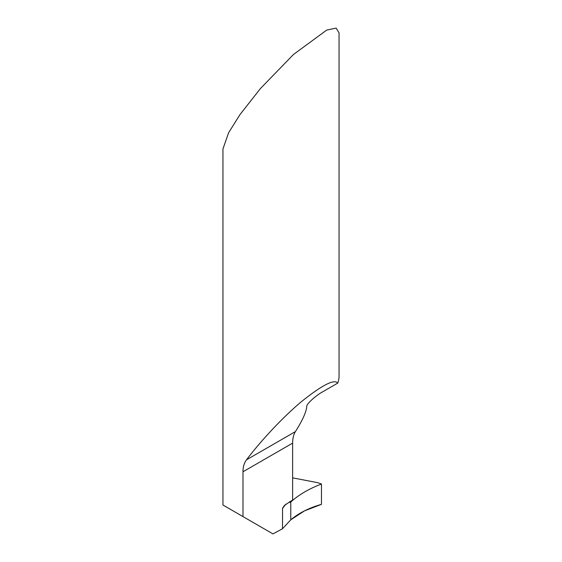 <?xml version="1.0" encoding="UTF-8"?>
<svg xmlns="http://www.w3.org/2000/svg" width="562" height="562" viewBox="0 0 562 562"><rect width="100%" height="100%" fill="white"/><g stroke="black" fill="none" stroke-linecap="round" stroke-linejoin="round"><path stroke-width="0.84" d="M242.988 516.597L222.945 505.027L222.945 148.979L228.615 132.737L239.946 114.627L260.424 88.557L293.42 54.535L326.712 30.081L336.125 28.1L339.055 32.87L339.055 376.02A58.055 33.516 180 0 1 337.741 383.115L323.192 391.517C316.392 395.016 305.77 404.429 306.747 406.733C306.149 412.318 302.377 420.601 295.422 431.595C293.61 434.419 292.683 438.262 292.626 443.123L292.626 500.004L284.569 505.343L282.553 508.146L282.489 528.779L272.956 533.9L242.988 516.597L242.988 471.778C242.974 466.987 244.133 463.011 246.472 459.849C259.075 443.06 281.372 418.395 301.464 401.626C322.237 384.998 334.327 378.83 337.741 383.115M289.866 501.599L290.772 502.035L289.894 501.585L290.772 502.035L290.772 519.822L282.489 528.779M289.43 501.852L289.978 502.407L290.772 502.035C298.738 494.792 308.967 488.785 321.464 484.03L317.755 482.688L292.626 477.862M321.464 484.03C309.009 488.771 298.773 494.771 290.772 502.035L290.772 519.822C298.858 513.036 309.086 507.879 321.464 504.346L321.464 484.03L321.464 504.346L304.506 510.858L290.772 519.822L290.772 502.035M246.472 459.849L295.422 431.595M242.988 471.778L292.626 443.123M286.107 504.03A91.234 52.673 0 0 0 282.489 508.561"/></g></svg>
